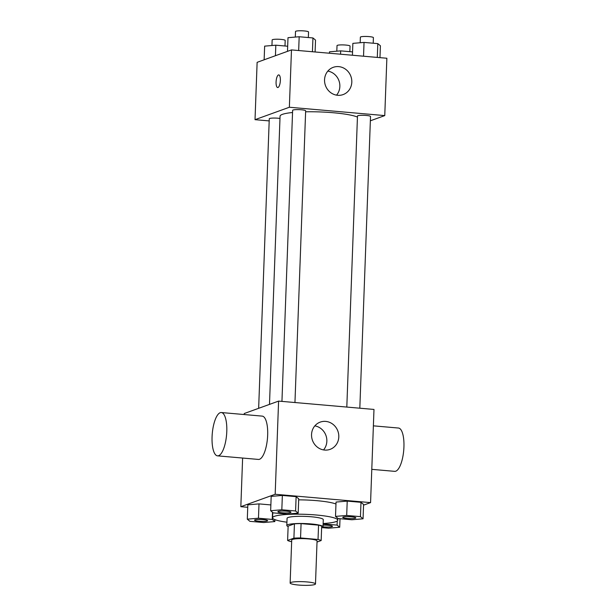 <?xml version="1.0" encoding="UTF-8"?>
<svg xmlns="http://www.w3.org/2000/svg" width="616" height="616" viewBox="0 0 616 616"><rect width="100%" height="100%" fill="white"/><g stroke="black" fill="none" stroke-linecap="round" stroke-linejoin="round"><path stroke-width="0.92" d="M314.73 584.538A12.682 1.81 2.1 0 1 300.6 585.2A12.682 1.81 2.1 0 1 290.136 583.029A12.682 1.81 2.1 0 1 302.88 581.681A12.682 1.81 2.1 0 1 315.484 583.96A12.682 1.81 2.1 0 1 314.73 584.538M290.136 583.029L291.715 540.024A12.682 1.81 2.1 0 1 304.45 538.677A12.682 1.81 2.1 0 1 317.063 540.956L315.484 583.96M287.61 540.44L288.142 526.102L294.433 523.823A17.217 2.464 2.1 0 1 301.078 523.615L318.557 525.148L318.033 539.477L300.554 537.953A17.217 2.464 2.1 0 0 293.909 538.161L287.61 540.44A17.217 2.464 2.1 0 0 290.737 541.503L291.653 541.58M317.017 542.042L321.159 540.548A17.217 2.464 2.1 0 0 318.033 539.477M318.557 525.148A17.217 2.464 2.1 0 1 321.683 526.21L321.159 540.548M321.629 527.75A18.118 2.587 -177.9 0 0 323.015 526.819A18.118 2.587 -177.9 0 0 305.005 523.569A18.118 2.587 -177.9 0 0 286.81 525.494A18.118 2.587 -177.9 0 0 288.126 526.526M286.81 525.494L287.071 518.326A18.118 2.587 2.1 0 1 305.267 516.4A18.118 2.587 2.1 0 1 323.277 519.65L323.015 526.819A6.522 0.932 2.1 0 0 332.062 526.642A6.522 0.932 2.1 0 0 332.447 526.349A6.522 0.932 2.1 0 0 332.447 526.287L332.447 526.349A6.522 0.932 2.1 0 0 323.077 525.163M301.078 523.615L300.554 537.953M294.433 523.823L293.909 538.161M286.933 522.199A32.61 4.659 2.1 0 1 272.588 517.794A32.61 4.659 2.1 0 1 305.344 514.329A32.61 4.659 2.1 0 1 337.76 520.181A32.61 4.659 2.1 0 1 335.835 521.667A32.61 4.659 2.1 0 1 323.138 523.523M298.675 499.846A32.61 4.659 2.1 0 1 335.966 504.011M258.474 518.218L258.997 503.888L270.863 504.928L258.997 503.888L247.825 504.835L247.301 519.173L249.888 521.328L263.656 522.53L274.836 521.583L272.241 519.427L258.474 518.218L247.301 519.173M298.19 513.136L298.714 498.798L296.119 496.642L282.351 495.441L271.179 496.388L270.655 510.726L273.242 512.882L287.01 514.083L298.19 513.136L295.595 510.98L281.828 509.771L270.655 510.726M363.555 505.151L370.57 502.618L275.175 494.271L240.833 506.691L247.732 507.299M363.055 518.803L363.579 504.473L360.984 502.317L347.216 501.116L336.043 502.063L335.512 516.4L338.107 518.549L351.875 519.758L363.055 518.803L360.46 516.655L346.692 515.446L335.512 516.4M370.57 502.618L373.981 409.44L278.594 401.101L244.252 413.521L244.213 414.545M242.619 458.05L240.833 506.691M278.594 401.101L275.175 494.271M338.8 436.921A14.491 13.521 -109.9 0 1 330.099 449.357A14.491 13.521 -109.9 0 1 312.458 440.332A14.491 13.521 -109.9 0 1 320.243 422.106A14.491 13.521 -109.9 0 1 338.8 436.921M221.321 412.535L262.2 416.116A21.737 7.184 95 0 1 267.583 436.752A21.737 7.184 95 0 1 259.521 459.274A21.737 7.184 95 0 1 258.412 459.428L217.533 455.855A21.737 7.184 95 0 1 212.274 433.572A21.737 7.184 95 0 1 221.321 412.535A21.737 7.184 95 0 1 226.703 433.171A21.737 7.184 95 0 1 218.634 455.694A21.737 7.184 95 0 1 217.533 455.855M371.787 469.346L394.679 471.348A21.737 7.184 -85 0 0 403.726 450.311A21.737 7.184 -85 0 0 398.467 428.035L373.381 425.841M314.845 425.864A14.491 13.521 -109.9 0 1 326.85 441.248A14.491 13.521 -109.9 0 1 323.546 449.919M269.492 404.389L280.064 116.17A39.855 5.698 2.1 0 1 292.538 112.505M305.621 111.796A39.855 5.698 2.1 0 1 357.442 117.079M359.821 408.2L370.516 116.486A6.522 0.932 -177.9 0 0 365.142 115.369A6.522 0.932 -177.9 0 0 357.865 115.708A6.522 0.932 -177.9 0 0 357.48 116.001L346.808 407.068M258.651 408.316L269.269 118.78A6.522 0.932 2.1 0 1 273.05 118.072A6.522 0.932 2.1 0 1 279.98 118.457M281.943 401.393L292.623 110.333A6.522 0.932 2.1 0 1 299.168 109.64A6.522 0.932 2.1 0 1 305.651 110.811L294.956 402.533M370.362 120.798L384.761 115.592L289.366 107.246L255.024 119.673L269.184 120.905M384.761 115.592L386.863 58.251L291.476 49.911L257.126 62.332L255.024 119.673M291.476 49.911L289.366 107.246M351.805 82.151A14.491 13.521 -109.9 0 1 343.112 94.587A14.491 13.521 -109.9 0 1 325.464 85.555A14.491 13.521 -109.9 0 1 333.248 67.329A14.491 13.521 -109.9 0 1 351.805 82.151M277.993 87.495A6.337 2.094 95 0 1 277.67 87.541A6.337 2.094 95 0 1 276.137 81.043A6.337 2.094 95 0 1 278.771 74.906A6.337 2.094 95 0 1 280.342 80.927A6.337 2.094 95 0 1 277.993 87.495M277.67 87.541A6.337 2.094 95 0 1 276.137 81.043A6.337 2.094 95 0 1 278.779 74.906M327.851 71.094A14.491 13.521 -109.9 0 1 339.855 86.471A14.491 13.521 -109.9 0 1 336.559 95.149M379.964 57.65L380.395 45.777L377.808 43.62L364.041 42.419L352.86 43.366L352.429 55.24M377.808 43.62L377.3 57.419M364.041 42.419L363.532 56.21M360.168 42.743L360.375 37.168A6.522 0.932 2.1 0 1 366.928 36.475A6.522 0.932 2.1 0 1 373.411 37.645L373.204 43.22M315.099 51.975L315.531 40.102L312.943 37.946L299.176 36.744L287.995 37.692L287.495 51.351M312.943 37.946L312.435 51.744M299.176 36.744L298.668 50.543M295.303 37.075L295.511 31.493A6.522 0.932 2.1 0 1 302.063 30.8A6.522 0.932 2.1 0 1 308.547 31.97L308.339 37.545M352.545 51.906L340.687 50.866L329.506 51.813L329.452 53.23M340.687 50.866L340.563 54.208M336.813 51.19L337.021 45.615A6.522 0.932 2.1 0 1 343.574 44.922A6.522 0.932 2.1 0 1 350.057 46.092L349.85 51.667M287.687 46.231L275.822 45.191L264.641 46.138L264.141 59.798M275.822 45.191L275.437 55.709M271.949 45.522L272.156 39.94A6.522 0.932 2.1 0 1 278.709 39.247A6.522 0.932 2.1 0 1 285.193 40.417L284.985 45.992M342.765 517.363L342.765 517.417A6.522 0.932 2.1 0 1 349.318 516.724A6.522 0.932 2.1 0 1 355.802 517.902A6.522 0.932 2.1 0 1 355.417 518.195A6.522 0.932 2.1 0 1 348.148 518.533A6.522 0.932 2.1 0 1 342.765 517.417A6.522 0.932 2.1 0 1 342.765 517.363A6.522 0.932 2.1 0 1 349.318 516.67A6.522 0.932 2.1 0 1 355.802 517.84A6.522 0.932 2.1 0 1 355.794 517.871M363.579 504.473L360.984 502.317L360.46 516.655M360.984 502.317L347.216 501.116L346.692 515.446M347.216 501.116L336.043 502.063M277.901 511.75A6.522 0.932 2.1 0 1 284.453 511.057A6.522 0.932 2.1 0 1 290.937 512.227A6.522 0.932 2.1 0 1 290.552 512.52A6.522 0.932 2.1 0 1 283.283 512.866A6.522 0.932 2.1 0 1 277.901 511.75L277.901 511.688A6.522 0.932 2.1 0 1 277.901 511.688A6.522 0.932 2.1 0 1 284.453 510.995A6.522 0.932 2.1 0 1 290.937 512.165A6.522 0.932 2.1 0 1 290.937 512.196M298.714 498.798L296.119 496.642L295.595 510.98M296.119 496.642L282.351 495.441L281.828 509.771M282.351 495.441L271.179 496.388M321.983 527.635L328.52 528.205L339.701 527.25L337.106 525.102L323.123 523.916M323.077 525.109A6.522 0.932 2.1 0 1 332.447 526.287M340.009 518.718L339.701 527.25M337.26 520.959L337.106 525.102M254.554 520.166A6.522 0.932 2.1 0 1 254.547 520.135A6.522 0.932 2.1 0 1 261.099 519.442A6.522 0.932 2.1 0 1 267.583 520.612A6.522 0.932 2.1 0 1 267.583 520.643M274.905 519.627L274.836 521.583M272.503 512.266L272.241 519.427M258.997 503.888L247.825 504.835M267.198 520.967A6.522 0.932 2.1 0 1 259.929 521.313A6.522 0.932 2.1 0 1 254.547 520.197A6.522 0.932 2.1 0 1 261.099 519.504A6.522 0.932 2.1 0 1 267.583 520.674A6.522 0.932 2.1 0 1 267.198 520.967M272.78 512.497L272.588 517.794M337.83 518.326L337.76 520.181"/></g></svg>
